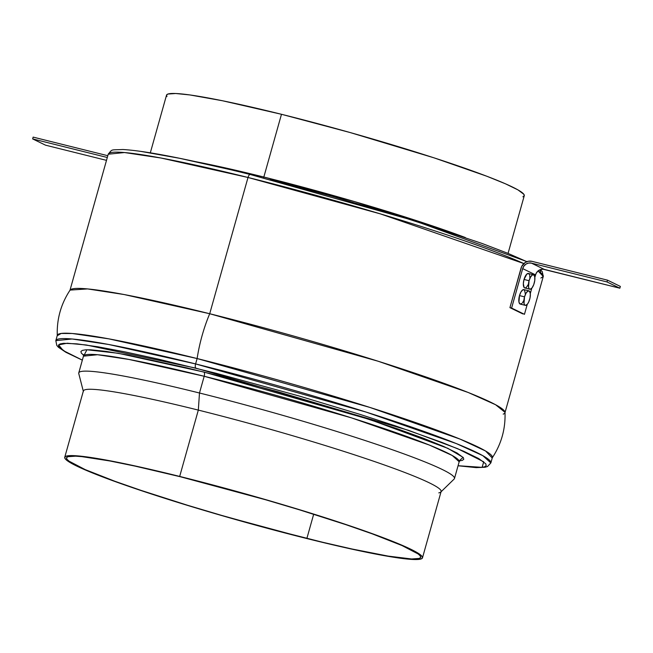 <?xml version="1.0" encoding="UTF-8"?>
<svg xmlns="http://www.w3.org/2000/svg" width="653" height="653" viewBox="0 0 653 653"><rect width="100%" height="100%" fill="white"/><g stroke="black" fill="none" stroke-linecap="round" stroke-linejoin="round"><path stroke-width="0.98" d="M508.058 253.364L524.269 195.704A185.803 13.689 -164.3 0 0 281.476 114.291L263.836 177.036A185.803 13.689 15.7 0 0 195.671 161.675L263.836 177.036A3.738 1.404 -76 0 1 263.567 177.853A3.738 1.404 104 0 0 263.836 177.036A185.803 13.689 15.7 0 1 464.732 237.308M526.963 261.633L413.839 220.551L250.197 174.482C188.195 159.136 145.75 150.81 122.862 149.513C110.471 150.141 112.618 148.745 108.227 154.206L124.494 152.541L161.054 158.026L248.009 177.477A225.946 16.643 -164.3 0 0 108.227 154.206L69.928 290.454A225.946 16.643 15.7 0 1 209.711 313.734L248.009 177.477L380.405 213.89L523.845 263.559A225.946 16.643 -164.3 0 0 248.009 177.477A3.738 1.404 -76 0 1 250.189 174.482A3.738 1.404 -76 0 1 250.303 174.522A3.738 1.404 104 0 0 250.189 174.482A3.738 1.404 104 0 0 248.009 177.477L209.711 313.734L124.078 294.527L87.575 288.92L70.1 290.087C60.958 303.914 56.68 319.113 57.284 335.683L61.194 333.454L72.279 333.503L108.847 338.858L197.116 358.546L369.753 407.382L460.022 439.085L485.579 451.003L492.191 457.933C501.341 444.105 505.61 428.899 505.006 412.337L495.594 404.729L468.225 392.494L378.087 361.215L209.711 313.734A74.809 28.095 104 0 0 197.116 358.546A225.946 16.643 -164.3 0 1 492.362 457.557L490.852 462.936L482.82 455.672L456.333 443.583L366.104 412.084L195.606 363.925A3.738 1.404 104 0 0 195.876 368.137L408.672 430.376L457.712 448.701L483.718 461.818L482.102 467.352L458.063 465.728L475.311 467.483L480.967 467.458L484.616 466.83L486.216 465.613L485.759 463.818L478.706 458.561L463.72 451.264L441.379 442.195L396.02 426.074L359.583 414.239L299.115 395.996L215.833 373.198L158.361 359.142L125.221 351.926L97.738 346.767L76.956 343.853L63.692 343.307L60.043 343.935L58.435 345.151L58.892 346.947L65.953 352.204L82.351 360.121L63.259 350.579L58.566 344.898L67.267 343.225L86.245 344.988L195.876 368.137A3.738 1.404 -76 0 1 195.606 363.925A225.946 16.643 15.7 0 1 490.852 462.936L487.538 466.503L485.097 467.238L476.217 467.63L458.055 465.769M83.959 355.485L86.922 349.763L118.111 353.265L203.907 372.055A3.738 1.404 -76 0 1 204.185 376.267L129.09 359.468L97.517 354.726L83.462 356.163L78.76 372.912A195.141 14.374 15.7 0 1 199.483 393.008L198.324 410.1A185.803 13.689 15.7 0 1 440.799 492.035A185.803 13.689 15.7 0 1 438.8 492.876M540.349 269.607L542.284 271.713L543.263 276.488A225.946 16.643 -164.3 0 0 538.088 270.922L543.263 276.488L540.888 278.039M440.799 492.035L454.137 479.057A195.141 14.374 -164.3 0 0 199.483 393.008A195.141 14.374 15.7 0 1 454.472 478.518L459.173 461.769A195.141 14.374 -164.3 0 0 204.185 376.267L199.483 393.008L204.185 376.267A195.141 14.374 -164.3 0 0 83.462 356.163L83.339 354.489M82.343 360.162L65.88 352.294L58.484 347.323L56.795 345.429L55.815 340.654A225.946 16.643 15.7 0 1 195.606 363.925L108.643 344.482L72.091 338.989L55.815 340.654L57.325 335.275A225.946 16.643 -164.3 0 1 197.116 358.546L195.606 363.925L197.116 358.546A74.809 28.095 -76 0 1 209.711 313.734A225.946 16.643 15.7 0 1 504.965 412.737A225.946 16.643 15.7 0 1 503.202 414.116M306.886 538.399A183.934 13.55 15.7 0 1 66.533 457.802A183.934 13.55 15.7 0 1 180.326 476.747L135.032 466.111L109.818 460.961L81.886 456.643L75.593 456.169L67.888 456.708L66.557 457.712L66.941 459.198L69.022 461.149L85.184 469.597L114.993 481.31L141.219 490.444L187.574 505.267L221.432 515.339L273.395 529.771L322.794 542.292L352.179 549.034L388.119 556.095L411.619 558.976L419.316 558.437L420.646 557.433L420.271 555.94L418.189 553.989L402.019 545.549L372.218 533.836L345.992 524.702L299.629 509.879L265.771 499.806L180.326 476.747A183.934 13.55 15.7 0 1 420.671 557.344A183.934 13.55 15.7 0 1 306.886 538.399L313.677 514.229L306.886 538.399M422.475 557.85L441.118 491.513A185.803 13.689 -164.3 0 0 198.324 410.1L179.681 476.429A185.803 13.689 15.7 0 1 422.475 557.85A185.803 13.689 15.7 0 1 307.522 538.709A185.803 13.689 15.7 0 1 64.737 457.296A185.803 13.689 15.7 0 1 179.681 476.429L198.324 410.1A185.803 13.689 -164.3 0 0 83.38 390.959L64.737 457.296M307.522 538.709L221.204 515.421L170.645 500.165L140.183 490.272L113.687 481.041L83.576 469.213L67.243 460.683L65.145 458.708L64.761 457.206L66.1 456.194L69.153 455.672L73.887 455.647L88.188 457.1L120.601 462.879L163.609 472.503L213.507 485.146L266 499.725L300.2 509.903L347.029 524.873L373.524 534.105L403.636 545.932L419.961 554.462L422.058 556.438L422.442 557.94L421.103 558.952L413.325 559.499L389.588 556.585L353.281 549.451L307.522 538.709M522.898 196.806L524.237 195.794L523.853 194.292L517.96 189.892L505.422 183.787L486.746 176.212L434.016 157.838L350.286 132.583L281.476 114.291L222.395 100.733L189.982 94.954L175.681 93.501L167.894 94.048L166.556 95.06L166.939 96.562M465.369 237.545L354.53 201.597L263.836 177.036L281.476 114.291A185.803 13.689 -164.3 0 0 166.531 95.15L150.321 152.81M270.26 179.575L332.597 196.398L414.01 220.616L482.126 243.487L507.846 253.307L526.873 261.665M540.186 270.203L540.643 271.999M140.877 151.398L179.648 158.304L231.08 169.821M83.56 355.191L81.315 353.085L80.907 351.477L82.343 350.392L85.608 349.828L90.669 349.804L105.974 351.363L127.678 354.987L186.709 367.843L221.767 376.577L277.566 391.637L350.416 413.308L397.808 428.956L423.617 438.334L443.616 446.44L457.027 452.978L463.344 457.68L463.752 459.288L462.316 460.381L459.051 460.936M199.483 393.008A195.141 14.374 -164.3 0 0 78.76 373.549L83.388 391.571A185.803 13.689 15.7 0 1 198.324 410.1L199.483 393.008M458.986 460.675L460.161 460.406L459.173 461.769L452.243 455.492L429.364 445.06L351.445 417.855L204.185 376.267A3.738 1.404 104 0 0 203.907 372.055L369.859 419.544L447.844 448.342L463.083 457.361L459.108 460.928M528.906 290.854L523.869 289.606A7.469 2.808 104 0 0 519.494 295.597L524.53 296.854A7.469 2.808 -76 0 1 528.906 290.854A7.469 2.808 -76 0 1 529.673 299.36A7.469 2.808 -76 0 1 525.298 305.351A7.469 2.808 -76 0 1 524.53 296.854L519.494 295.597L521.045 291.826L522.939 289.744L524.539 290.063L525.314 293.907M533.444 274.725L528.399 273.468A7.469 2.808 104 0 0 524.024 279.46L529.069 280.717A7.469 2.808 -76 0 1 533.444 274.725A7.469 2.808 -76 0 1 534.203 283.222A7.469 2.808 -76 0 1 529.828 289.214A7.469 2.808 -76 0 1 529.069 280.717L524.024 279.46L526.849 274.056L528.612 273.542L529.444 274.57M524.457 314.322L527.257 304.347L524.457 314.322L511.609 308.061L524.457 314.322M530.309 293.507L531.795 288.21L530.309 293.507M534.84 277.37L535.542 274.88L522.694 268.62L511.609 308.061L509.928 307.645L522.775 313.905L509.928 307.645L511.609 308.061L522.694 268.62A7.469 6.897 116 0 1 531.428 263.126L544.275 269.379A7.469 6.897 -64 0 0 535.542 274.88L522.694 268.62L523.975 266.008L526.081 264.041L528.701 263.028L531.428 263.126L544.275 269.379L619.844 288.202L606.996 281.941L531.428 263.126L606.996 281.941L619.844 288.202L620.35 286.414L607.502 280.153L606.996 281.941L607.502 280.153L531.926 261.331L528.522 261.208L525.257 262.473L521.665 266.497L509.928 307.645L521.012 268.203A9.338 8.628 116 0 1 531.926 261.331L607.502 280.153L620.35 286.414L619.844 288.202L542.929 269.191L540.202 269.665L537.794 271.175L536.064 273.517L534.84 277.37M528.204 284.618L526.351 287.369L525.118 287.989L524.122 287.508L523.339 283.655L524.024 279.46A7.469 2.808 104 0 0 524.792 287.965L529.828 289.214M529.697 275.444L529.852 277.77M523.665 300.747L522.457 302.804M521.812 303.506L520.049 304.02L518.955 302.119L519.494 295.597A7.469 2.808 104 0 0 520.253 304.094L525.298 305.351M529.069 280.717L528.53 287.238L529.159 288.757L530.163 289.246L532.024 287.924L533.762 284.594L534.783 280.382L534.742 276.701L533.648 274.799L532.513 274.864L530.62 276.945L529.069 280.717M524.53 296.854L524 303.376L524.62 304.894L525.624 305.384L527.493 304.061L528.701 302.004L530.016 297.931L530.342 293.915L529.575 291.311L527.975 291.001L526.081 293.083L524.53 296.854M45.498 145.162L106.496 160.352L45.498 145.162L32.65 138.909L45.498 145.162M107.304 157.495L32.65 138.909L33.156 137.114L32.65 138.909L107.304 157.495M107.802 155.708L33.156 137.114L107.802 155.708M543.263 276.488L504.965 412.737"/></g></svg>
